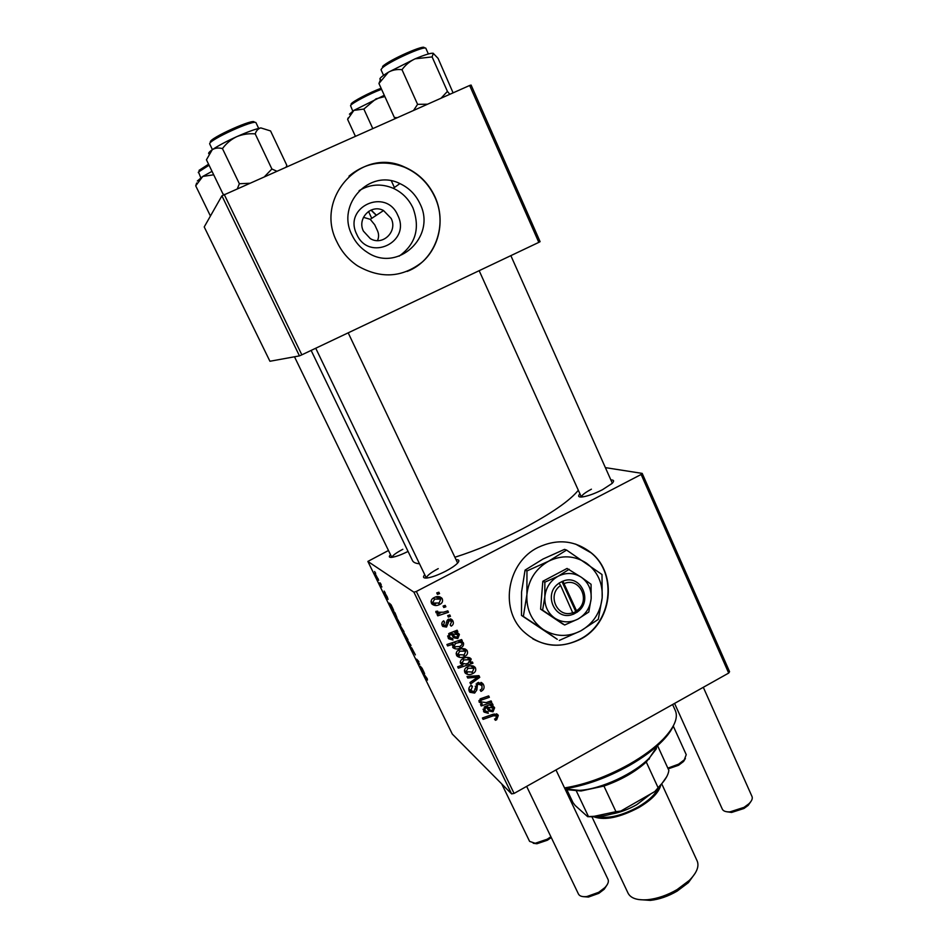 <?xml version="1.0" encoding="UTF-8"?>
<svg xmlns="http://www.w3.org/2000/svg" width="948" height="948" viewBox="0 0 948 948"><rect width="100%" height="100%" fill="white"/><g stroke="black" fill="none" stroke-linecap="round" stroke-linejoin="round"><path stroke-width="1.42" d="M359.138 190.655C369.981 184.113 381.369 183.331 393.301 188.297C402.177 192.432 408.742 198.997 412.984 207.979C420.331 228.113 415.71 244.181 399.12 256.173M397.805 215.374C386.203 187.266 342.821 206.937 356.732 234.263C368.736 262.288 411.479 242.356 397.805 215.374M391.157 218.431L383.537 210.551C371.225 203.702 356.815 218.455 363.451 231.17L370.253 238.564C382.589 246.338 397.923 231.513 391.157 218.431M377.494 240.602C378.975 237.273 378.951 233.919 377.387 230.53L374.721 224.783L370.241 219.332L363.44 217.329M420 203.749C415.662 194.541 408.967 187.823 399.89 183.58C369.791 168.223 335.9 204.306 351.981 235.009C355.464 242.309 360.572 248.08 367.279 252.322C397.579 273.071 436.815 236.538 420 203.749M435.002 196.828C428.472 182.94 418.281 172.986 404.405 166.967C361.212 146.478 314.001 198.286 336.943 241.894C341.695 251.812 348.556 259.788 357.514 265.819C380.658 279.067 402.308 277.764 422.453 261.909C439.801 246.373 445.098 219.047 435.002 196.828M407.142 271.424C434.859 260.937 448.191 224.996 434.8 196.947C428.271 183.071 418.08 173.129 404.227 167.109C383.893 159.548 365.478 162.558 348.983 176.15M580.354 639.284C611.993 623.5 618.345 574.346 591.327 552.909C575.092 540.265 557.306 538.452 537.954 547.47C507.82 561.998 499.395 607.632 522.49 630.538C539.554 646.572 558.846 649.487 580.354 639.284M532.764 638.81C548.228 647.176 564.001 647.283 580.081 639.142C611.697 623.369 618.049 574.239 591.042 552.814L575.602 544.081M370.952 210.101L376.309 215.326M371.118 210.041L376.439 215.232M610.868 479.937C614.055 479.878 614.434 481.063 611.981 483.504L602.442 489.737C594.135 493.908 587.262 496.325 581.835 497.001C578.399 497.202 577.759 496.136 579.915 493.801M456.035 559.687C459.365 559.581 459.744 560.861 457.197 563.527C454.767 565.873 450.904 568.445 445.619 571.229C438.071 575.045 431.873 577.308 427.003 578.007C423.318 578.316 422.559 577.214 424.74 574.689M578.316 490.258C569.831 500.769 551.108 513.686 522.17 529.008C498.636 541.095 476.204 550.515 454.874 557.246M419.49 563.787C415.698 563.456 413.364 562.401 412.499 560.624L311.134 350.416M605.369 467.625L642.199 473.396L729.569 671.682L728.692 673.068L641.144 474.474L642.199 473.396M452.919 620.999C453.855 623.192 453.274 624.91 451.177 626.142L450.146 624.922L451.639 621.592L449.234 620.537L446.496 627.078L442.763 626.427L442.242 625.609C441.341 623.594 441.827 621.995 443.7 620.798L444.565 622.113L443.51 625.016L445.596 625.775L446.982 620.845L448.44 619.186L452.232 619.933L452.919 620.999L450.869 619.613L451.307 621.047M457.126 630.23L457.825 631.688L456.663 632.482L459.413 634.532L457.777 638.549L453.665 637.779L451.307 634.271L450.039 634.698L449.423 637.269L452.457 638.502L452.966 640.007L448.748 638.798L448.12 637.803L449.222 633.323L457.126 630.23M459.081 649.747C461.901 648.136 464.473 648.254 466.795 650.138L467.269 650.861C468.028 653.231 467.257 655.044 464.947 656.289C462.079 657.983 459.448 657.9 457.043 656.052L456.521 655.222C455.81 652.793 456.663 650.968 459.081 649.747M498.293 715.456L496.657 719.757L495.377 720.302L494.548 719.022L495.768 718.513L496.491 715.894L493.316 715.787L483.089 719.378L482.414 717.991L493.007 714.271L498.293 715.456L496.361 713.832M470.433 662.593L472.365 661.953L472.957 663.185L458.346 668.162L457.659 666.752L462.79 665.034L460.467 663.387C460.017 661.183 460.918 659.571 463.145 658.564C465.942 656.94 468.537 656.976 470.943 658.682L470.433 662.593L469.71 662.036M467.02 676.505L478.953 675.64L479.759 677.346L470.611 683.958L469.935 682.56L477.756 677.109L467.743 678.01L467.02 676.505M477.614 682.761L482.864 683.674L483.575 684.812C484.748 687.679 483.895 689.871 481.003 691.388L480.174 690.097L481.987 688.663L481.951 685.558L478.408 684.077L477.401 685.072L476.856 689.919L474.664 693.071L469.912 692.289L469.296 691.282C468.288 688.793 468.964 686.79 471.322 685.274L472.424 686.435L470.895 690.476L473.917 691.744L477.614 682.761M436.744 592.915L438.865 592.227L439.552 593.649L437.443 594.372L436.744 592.915M388.467 550.492L367.86 561.429L413.909 592.18L416.338 591.457L514.077 793.429L728.692 673.068M416.338 591.457L641.144 474.474M467.317 666.859C470.137 665.235 472.708 665.366 475.019 667.238L475.469 667.949C476.228 670.307 475.458 672.108 473.159 673.364C470.291 675.071 467.672 674.988 465.278 673.127L464.781 672.322C464.07 669.904 464.911 668.079 467.317 666.859M492.391 703.629L493.079 705.039L491.929 705.845L494.631 707.824L493.007 711.794L488.895 711L486.668 707.682L485.423 708.12L484.807 710.656L487.793 711.83L488.279 713.299L484.084 712.102L483.539 711.201L484.618 706.77L492.391 703.629M486.206 702.598L491.088 700.904L491.751 702.29L481.229 705.964L480.553 704.565L482.319 703.949L479.131 702.065L480.518 698.747L488.682 695.903L489.358 697.301L481.229 700.134L480.565 701.84L486.206 702.598M461.617 639.568L462.292 640.99L460.811 641.476L463.501 643.04C463.88 645.221 462.956 646.797 460.74 647.768C457.955 649.392 455.36 649.356 452.954 647.674L453.227 644.119L447.598 645.932L446.911 644.51L461.617 639.568M433.994 597.667C436.827 596.067 439.422 596.209 441.78 598.093L442.289 598.875C443.06 601.281 442.278 603.106 439.943 604.338C437.075 606.009 434.421 605.914 431.992 604.077L431.411 603.177C430.688 600.712 431.541 598.875 433.994 597.667M443.072 606.068L445.181 605.369L445.868 606.791L443.771 607.514L443.072 606.068M443.486 612.207L447.811 610.832L448.499 612.266L437.751 615.833L437.052 614.399L439.291 613.676L436.127 612.835L435.831 611.389L437.668 611.14L437.846 612.254L443.486 612.207M447.669 615.631L449.779 614.932L450.454 616.342L448.368 617.077L447.669 615.631M387.282 596.979L388.052 599.397L385.907 594.977L386.82 597.797L384.13 592.583L386.18 596.553L385.35 593.709L387.282 596.979M391.109 604.836L393.669 610.358L390.173 605.322L389.249 603.07L391.109 604.836M396.892 618.072L400.767 624.993L396.892 618.072M427.228 678.685L427.43 680.107L422.334 671.907L427.228 678.685M404.026 631.688L401.442 629.188L400.257 625.597L404.026 631.688M406.491 638.644L411.017 645.564L409.619 645.043L409.038 643.846L410.271 644.403L406.491 638.644M411.681 647.828L415.39 654.902L412.297 649.048L413.34 652.698L411.053 648.882L410.259 646.263L412.818 651.489L411.681 647.828M374.59 571.526L375.681 573.279L374.59 571.526M367.86 561.429L452.315 734.084L511.612 793.891L413.909 592.18M404.097 632.802L407.972 639.722L404.097 632.802M422.133 668.316L424.621 673.649L420.995 668.352L420.248 666.207L422.133 668.316M419.727 664.465L416.634 659.168L418.874 661.633L417.31 660.389L419.727 664.465M395.055 612.906L396.916 617.634L391.548 608.948L395.055 612.906M375.005 573.315L378.679 580.306L374.78 573.41M380.124 582.854L381.214 584.608L380.124 582.854M381.902 586.966L379.247 582.902L381.902 586.966M384.153 591.09L385.244 592.856L384.153 591.09M471.097 85.059L540.099 241.669L538.82 242.368L469.651 85.474L471.097 85.059M221.915 195.821L204.223 226.939L269.931 361.259L299.45 355.879L221.915 195.821L469.651 85.474M224.261 194.541L301.831 354.836L538.82 242.368M301.831 354.836L299.45 355.879M514.077 793.429L511.612 793.891M408.067 551.428C401.17 554.829 395.731 556.808 391.749 557.353C389.047 557.554 388.621 556.666 390.493 554.687M438.237 568.622C430.617 572.722 426.671 575.863 426.399 578.055M402.829 549.295C396.252 552.767 392.614 555.445 391.915 557.329M591.41 489.192C585.023 492.593 581.705 495.212 581.432 497.036M410.531 644.569L409.619 645.043M404.926 635.184L407.332 638.525L404.926 635.184M402.888 630.325L400.933 626.782L402.888 630.325M423.555 671.457L421.54 668.257L423.661 671.409M397.733 620.502L400.127 623.796L397.733 620.502M394.309 613.486L396.525 616.413L394.309 613.486M392.579 608.095L390.612 605.002L392.685 608.047M375.906 575.863L378.228 579.015L375.906 575.863M437.81 592.571L439.552 593.649M480.991 682.394L483.575 684.812M481.359 683.058L481.951 685.558M480.518 683.994L478.539 682.37M477.128 683.046L478.408 684.077M476.062 683.994L477.401 685.072M475.078 688.461L476.856 689.919M473.336 691.969L474.664 693.071M471.749 691.613L469.509 691.696M471.144 685.38L472.424 686.435M470.848 685.558L472.116 686.589M468.81 688.734L470.895 690.476M468.81 688.793L469.924 690.014M477.709 675.734L479.759 677.346M477.401 675.758L476.678 676.28M476.133 675.853L477.756 677.109M473.135 665.982L475.469 667.949M473.301 666.29L473.668 667.913M471.82 672.31L473.159 673.364M467.328 672.855L464.958 672.653M473.265 667.665L470.528 665.792M466.037 671.717L472.341 672.049L474.012 668.233L467.992 668.257L466.037 671.717L464.449 670.461M466.677 667.238L467.992 668.257M471.642 662.19L472.957 663.185M463.252 664.121L462.114 664.512M460.692 663.387L462.79 665.034M469.106 657.568L471.263 659.192M469.118 657.592L469.319 659.204M469.236 659.156L466.772 657.414M465.942 663.979L468.336 663.102L469.888 659.642L463.845 659.95L461.913 663.173L465.942 663.979M460.242 661.87L461.913 663.173M462.517 658.931L463.845 659.95M495.401 718.691L496.657 719.757M496.041 715.503L494.181 713.927M496.124 713.785L496.29 715.681M491.858 704.044L493.079 705.039M490.614 704.755L491.929 705.845M492.45 706.011L494.631 707.824M492.379 705.987L492.628 707.303M491.668 710.668L493.007 711.794M490.163 710.159L488.41 710.289M485.246 706.473L486.668 707.682M484.179 707.066L485.423 708.12M483.089 709.175L484.807 710.656M486.715 711.948L488.279 713.299M485.435 711.486L483.622 711.379M486.383 706.059L488.457 708.642M492.213 707.018L489.784 705.063M493.209 708.049L487.995 707.255L489.962 709.91L492.344 710.431L493.209 708.049M486.537 706.011L487.995 707.255M490.365 701.153L491.751 702.29M479.024 701.804L482.319 703.949M487.947 696.152L489.358 697.301M479.984 699.079L481.229 700.134M478.965 700.489L480.565 701.84M464.887 648.87L467.269 650.861M465.136 649.309L465.504 650.873M463.56 655.246L464.947 656.289M459.365 655.85L456.77 655.66M464.947 650.518L462.02 648.716M456.166 653.646L456.806 654.084M457.789 654.618L464.117 654.973L465.788 651.134L459.744 651.158L457.789 654.618L456.189 653.397M458.405 650.15L459.744 651.158M460.728 639.864L462.292 640.99M459.259 640.362L460.811 641.476M461.522 641.618L463.501 643.04M461.427 641.595L461.617 642.72M459.318 646.726L460.74 647.768M455.087 647.365L452.67 647.223M451.627 642.934L453.227 644.119M461.238 642.507L458.085 640.753M452.504 645.446L454.056 646.761L452.563 645.647M454.056 646.761L459.756 646.512L461.96 644.664L462.055 643.242L460.053 642.258L455.597 643.408L453.855 646.453M453.902 642.163L455.597 643.408M458.014 640.777L460.053 642.258M456.462 630.74L457.825 631.688M455.147 631.415L456.663 632.482M457.066 632.612L459.413 634.532M457.327 633.063L457.611 634.212M456.166 637.4L457.777 638.549M455.372 637.21L453.417 637.459M449.672 633.098L451.307 634.271M448.653 633.702L450.039 634.698M447.657 635.978L449.423 637.269M447.669 636.25L448.594 636.973M450.999 638.573L452.966 640.007M450.81 638.525L448.523 638.49M450.893 632.66L453.571 635.835M456.569 633.501L453.76 631.854M457.967 634.745L452.658 633.856L454.732 636.677L457.09 637.139L457.967 634.745M450.964 632.636L452.658 633.856M450.407 620.407L448.594 619.103M447.835 619.589L449.234 620.537M447.183 620.383L448.511 621.284M444.896 625.941L446.496 627.078M444.221 625.775L442.455 626M443.166 621.141L444.565 622.113M441.78 623.784L443.51 625.016M443.759 625.407L442.372 624.424M450.43 618.866L450.869 619.613M439.754 596.802L442.289 598.875M440.299 597.619L440.666 599.006M438.403 603.331L439.943 604.338M435.618 603.971L431.921 603.995M439.588 598.366L435.618 596.979M431.056 601.494L432.205 602.513M432.987 603.035L439.114 602.999L440.773 599.112L434.67 599.089L432.691 602.584M433.189 598.141L434.67 599.089M444.185 605.701L445.868 606.791M446.804 611.152L448.499 612.266M440.5 612.906L438.936 613.427M435.843 612.23L439.291 613.676M436.613 611.282L437.692 612.017M437.846 612.254L436.53 611.365M448.819 615.252L450.454 616.342M673.601 725.362C671.575 730.161 667.878 735.34 662.498 740.909C654.132 749.453 643.04 757.677 629.247 765.569C606.981 777.893 585.544 785.619 564.937 788.748M564.546 787.93C585.366 784.529 606.898 776.661 629.152 764.325C643.313 756.231 654.689 747.806 663.268 739.049C674.384 727.282 678.413 717.778 675.332 710.55L672.606 704.518M210.432 216.014L195.715 185.82L202.777 176.435L197.338 181.009M223.527 194.933L223.195 194.233M212.032 171.351L202.777 176.435L213.501 174.823M196.663 183.023L195.715 185.82M355.393 136.263L347.62 119.401L353.877 110.383L349.433 114.175M372.765 128.537L363.842 109.056L376.012 98.829L384.852 96.554M384.284 95.286L353.877 110.383L363.842 109.056M348.117 117.955L347.62 119.401M286.106 167.049L286.806 165.296L270.559 130.942L260.842 127.909C255.474 129.011 247.416 131.938 236.68 136.69C242.57 134.284 248.743 133.348 255.202 133.869C256.316 130.587 258.2 128.608 260.842 127.909M276.78 171.197L271.886 168.993L255.202 133.869M271.886 168.993L264.539 176.636M222.46 148.599C226.252 143.444 230.992 139.475 236.68 136.69C225.932 141.584 217.779 145.945 212.21 149.772C215.089 147.959 218.514 147.568 222.46 148.599L239.358 183.746L237.356 188.723M249.644 183.26L239.358 183.746M224.368 194.494L223.088 194.198L206.439 159.797L212.21 149.772C209.283 151.858 208.145 153.185 208.809 153.754M397.141 117.706L394.368 117.505L395.28 118.524M453.085 92.845L438.071 58.361L433.165 53.254C430.866 52.91 424.846 54.771 415.117 58.823L432.11 56.916L433.319 53.301M449.814 94.29L447.432 91.399L432.11 56.916M447.432 91.399L441.057 98.189M401.999 69.69C405.507 64.879 409.88 61.253 415.117 58.823L388.372 72.226C392.496 69.951 397.034 69.109 401.999 69.69L417.582 104.339L413.601 110.383M427.501 104.209L417.582 104.339M378.939 83.495L388.372 72.226C381.155 76.646 378.548 79.099 380.539 79.573L378.939 83.495L394.368 117.505M551.274 837.558L547.387 840.224L536.924 843.756L533.238 843.27M501.717 783.913L529.612 841.397L535.205 843.27L547.186 839.217L550.895 836.764M607.111 884.816L604.208 889.248L598.84 893.336L588.447 897.057L583.221 896.642M526.65 786.378L578.481 894.083C579.643 896.204 582.416 897.021 586.812 896.559L598.698 892.305L604.848 887.636C607.905 884.401 608.983 881.676 608.047 879.448L555.978 769.93M685.392 758.483L683.567 761.481L678.578 765.261L668.174 768.864M667.83 768.129L678.578 764.171L684.278 759.846L686.234 754.667L673.246 726.026M750.946 801.451L748.162 805.409L743.955 808.49L731.619 812.448L726.76 811.761M674.573 703.416L722.329 809.177C723.324 811.133 725.86 812.033 729.948 811.879L744.05 807.341L748.861 803.809C751.764 801.001 752.819 798.572 752.013 796.521L703.309 687.3M564.972 788.831L579.216 790.383C600.807 789.352 635.148 773.343 649.818 757.464L657.841 745.389M656.431 748.683L646.275 762.026C635.053 772.075 620.94 780.086 603.935 786.058L581.077 790.976L568.255 789.803M657.663 745.898L668.861 770.369C668.304 774.931 665.318 780.038 659.891 785.714L654.807 791.556L620.798 811.061C611.839 814.344 603.639 816.264 596.174 816.821L587.641 816.666L575.199 805.516L572.995 802.612L566.726 789.423M646.275 762.026L658.03 787.563M603.935 786.058L615.951 811.678L620.798 811.061M587.641 816.666L594.384 816.264L615.951 811.678M576.396 791.07L588.376 816.346M666.705 776.732L659.18 787.444L654.807 791.556M695.251 873.132L688.39 882.647L677.109 891.144C668.15 896.322 659.227 899.415 650.328 900.399L638.62 899.545M591.99 816.951L628.086 893.217C630.799 898.36 637.412 900.505 647.922 899.676C657.604 898.597 667.333 895.232 677.097 889.591L689.374 880.348C696.768 872.835 699.375 866.377 697.183 860.997L661.965 784.328M594.195 816.927C605.108 820.613 620.016 817.472 638.928 807.495C651.11 800.231 658.303 793.061 660.519 785.999M560.635 585.485L573.362 614.28L577.119 612.112C593.661 601.53 580.863 573.433 562.875 581.183L558.988 583.091L560.635 585.485C546.38 594.917 557.614 619.08 573.102 612.538M559.036 583.221C542.303 593.886 555.433 622.089 573.315 614.162M588.791 612.017L591.149 598.698L591.066 584.288L581.361 577.285L567.058 568.445L542.825 581.278L540.597 609.137L562.579 623.903L564.676 624.993L577.948 619.08L588.791 612.017M569.191 569.286L558.194 576.194L544.851 582.179L542.825 581.278M544.851 582.179L544.851 596.707L542.611 610.157L540.597 609.137M542.611 610.157L564.676 624.993M526.958 570.933L526.898 594.574L523.355 616.461L543.204 629.496C555.267 636.902 567.793 637.352 580.792 630.858C593.353 623.511 600.487 612.491 602.17 597.821C602.916 583.103 597.643 571.514 586.338 563.065C574.441 555.457 561.88 554.829 548.667 561.18C535.845 568.504 528.593 579.643 526.898 594.574C526.235 609.552 531.674 621.189 543.204 629.496L557.27 639.319L521.495 615.43L521.566 591.955L525.062 570.115L543.062 559L564.534 549.354L566.584 550.077L548.667 561.18L526.958 570.933L525.062 570.115M559.284 640.433L580.792 630.858L598.295 619.364L602.17 597.821L602.004 574.524L566.584 550.077M523.355 616.461L521.495 615.43M554.817 618.179C562.211 622.753 569.926 623.061 577.948 619.08C585.71 614.553 590.106 607.751 591.149 598.698C591.599 589.609 588.341 582.463 581.361 577.285C574.026 572.628 566.3 572.26 558.194 576.194C550.338 580.709 545.894 587.547 544.851 596.707C544.425 605.891 547.754 613.048 554.817 618.179M577.119 612.112L562.875 581.183M576.917 610.488C591.019 601.127 580.034 577.048 564.475 583.447M573.161 612.977L575.78 611.567L577.178 612.242M575.78 611.567L561.939 581.527M475.197 686.234L477.022 687.727M473.182 676.066L474.901 677.417M491.965 714.638L493.316 715.787M486.94 706.888L489.18 708.772M481.276 698.415L482.651 699.565M451.805 633.951L453.867 635.421M446.745 622.113L448.226 623.132M209.07 165.225L198.499 171.991L200.763 177.714M199.044 170.356L208.572 164.205M381.558 89.29C369.803 93.615 351.281 103.415 350.547 105.666L352.786 111.094M351.104 104.043C351.815 101.839 370.111 92.229 381.108 88.294M258.674 128.395L256.043 122.849C255.687 118.607 208.027 140.28 209.698 143.93L212.411 149.63M210.338 142.058C208.833 138.349 256.043 117.197 254.194 122.375M428.366 53.965L425.901 48.431C425.901 44.829 387.696 62.07 381.973 68.268L381.025 69.69M382.565 66.49C388.431 60.162 427.027 43.122 424.088 48.135M657.959 788.653C654.95 794.851 648.361 800.942 638.217 806.926C622.089 815.576 608.64 818.835 597.88 816.678M611.685 814.012C619.992 812.519 628.334 809.414 636.724 804.686L651.039 793.713M370.241 219.332L383.537 210.551M393.301 188.297L399.89 183.58M371.735 218.348L368.523 211.428M394.404 187.503L391.37 180.89L394.404 187.503M471.322 691.187L469.189 689.397M482.864 683.674L481.477 682.584M475.019 667.238L473.633 666.183M466.298 672.132L464.425 670.651M470.943 658.682L469.781 657.817M462.114 663.481L460.23 662.012M497.878 714.78L497.072 714.105M494.264 707.232L493.173 706.343M485.127 711.166L483.077 709.412M489.962 709.91L487.71 708.014M488.481 707.753L486.442 706.047M480.826 702.255L478.918 700.655M466.795 650.138L465.267 649.013M458.062 655.032L456.166 653.599M463.205 642.578L462.186 641.843M458.986 633.856L457.386 632.743M449.779 637.838L447.752 636.345M454.732 636.677L452.67 635.196M453.073 634.283L451.023 632.814M452.232 619.933L450.798 618.961M441.78 598.093L439.789 596.837M662.498 740.909L663.268 739.049M198.476 172.015L198.286 172.643M381.06 69.844L383.549 75.342M536.924 843.756L535.205 843.27M294.484 356.78L391.797 557.341M588.447 897.057L586.812 896.559M426.363 578.055L315.731 348.236M457.647 563.065L348.189 332.831M604.208 889.248L604.848 887.636M683.567 761.481L684.278 759.846M748.162 805.409L748.861 803.809M510.854 255.64L612.313 483.184M479.167 270.678L581.385 497.036M731.619 812.448L729.948 811.879M649.072 759.265L649.818 757.464M581.077 790.976L579.216 790.383M659.18 787.444L659.891 785.714M596.174 816.821L594.384 816.264M650.328 900.399L647.922 899.676M688.39 882.647L689.374 880.348"/></g></svg>
